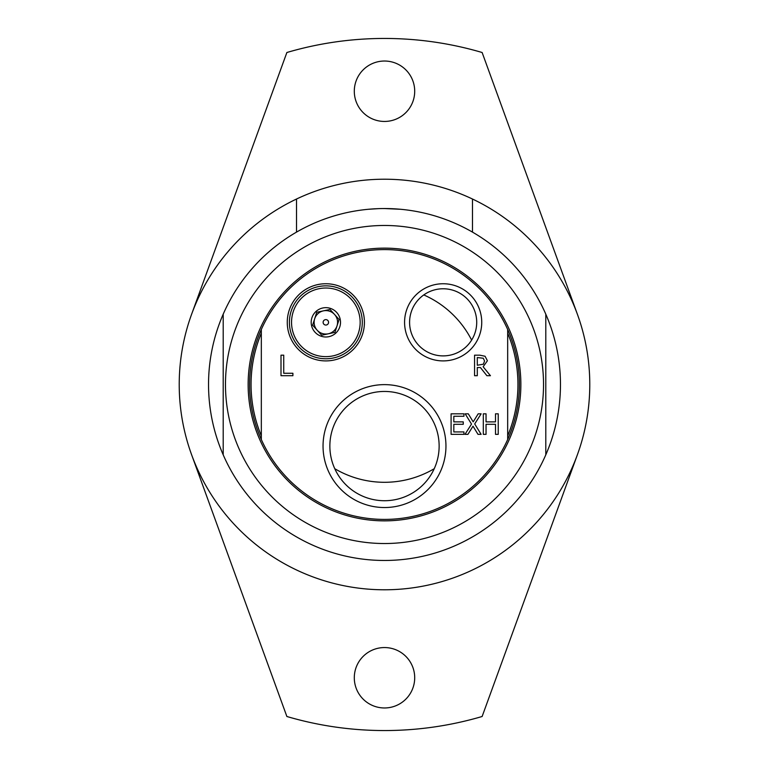 <?xml version="1.0" encoding="UTF-8"?>
<svg xmlns="http://www.w3.org/2000/svg" width="769" height="769" viewBox="0 0 769 769"><rect width="100%" height="100%" fill="white"/><g stroke="black" fill="none" stroke-linecap="round" stroke-linejoin="round"><path stroke-width="1.15" d="M434.235 468.706A97.798 97.798 0 0 1 334.765 468.706M423.767 294.931A97.798 97.798 0 0 1 471.628 340.09M327.863 320.51A2.72 2.72 0 0 1 326.421 324.989A2.72 2.72 0 0 1 323.259 321.49A2.72 2.72 0 0 1 327.863 320.51M329.863 446.087A54.637 54.637 0 0 1 384.5 391.45A54.637 54.637 0 0 1 439.137 446.087A54.637 54.637 0 0 1 384.5 500.725A54.637 54.637 0 0 1 329.863 446.087M362.295 322.326A36.441 36.441 0 0 1 315.828 357.364A36.441 36.441 0 0 1 294.912 303.053A36.441 36.441 0 0 1 362.295 322.326M351.298 299.324A34.307 34.307 0 0 1 333.044 355.874A34.307 34.307 0 0 1 293.2 311.791A34.307 34.307 0 0 1 351.298 299.324M323.384 310.859A11.727 11.727 0 0 1 334.553 314.463A11.727 11.727 0 0 0 323.384 310.859L316.761 312.281L314.684 318.722A11.727 11.727 0 0 1 323.384 310.859L330.007 309.436L334.553 314.463A11.727 11.727 0 0 1 328.305 333.794A11.727 11.727 0 0 1 314.684 318.722L312.608 325.172L321.692 335.217L334.928 332.371L339.091 319.481L334.553 314.463M314.973 332.16A14.659 14.659 0 0 1 316.011 311.455A14.659 14.659 0 0 1 336.726 312.493A14.659 14.659 0 0 1 335.678 333.208A14.659 14.659 0 0 1 314.973 332.16M445.953 446.087A61.453 61.453 0 0 0 353.769 392.863A61.453 61.453 0 0 0 353.769 499.302A61.453 61.453 0 0 0 445.953 446.087M507.675 439.522L507.675 329.478A134.902 134.902 0 0 0 261.325 329.478L261.325 439.522A134.902 134.902 0 0 0 507.675 439.522A134.902 134.902 0 0 0 507.675 329.478M481.74 322.326A38.585 38.585 0 0 0 423.863 288.913A38.585 38.585 0 0 0 423.863 355.739A38.585 38.585 0 0 0 481.74 322.326M498.225 434.35L495.496 434.35L495.496 424.305L486.046 424.305L486.046 434.35L483.317 434.35L483.317 413.828L486.046 413.828L486.046 421.873L495.496 421.873L495.496 413.828L498.225 413.828L498.225 434.35M481.125 434.35L478.001 434.35L473.002 426.17L467.917 434.35L464.976 434.35L471.512 424.075L465.168 413.828L468.302 413.828L473.185 421.864L478.183 413.828L481.125 413.828L474.704 423.94L481.125 434.35M451.095 434.35L451.095 413.828L463.938 413.828L463.938 416.26L453.825 416.26L453.825 421.873L463.255 421.873L463.255 424.305L453.825 424.305L453.825 431.928L463.938 431.928L463.938 434.35L451.095 434.35M292.902 375.705L281.002 375.705L281.002 355.172L283.732 355.172L283.732 373.273L292.902 373.273L292.902 375.705M490.449 375.705L486.902 375.705L480.414 367.534L477.289 367.534L477.289 375.705L474.56 375.705L474.56 355.172L479.846 355.172L485.076 356.258L487.402 360.748L483.143 366.765L490.449 375.705M364.429 322.326A38.585 38.585 0 0 0 306.552 288.913A38.585 38.585 0 0 0 306.552 355.739A38.585 38.585 0 0 0 364.429 322.326M409.589 322.326A33.567 33.567 0 0 1 443.155 288.769A33.567 33.567 0 0 1 476.713 322.326A33.567 33.567 0 0 1 443.155 355.893A33.567 33.567 0 0 1 409.589 322.326M484.557 360.959L483.259 358.239L477.289 357.537L477.289 365.256L483.393 364.189L484.557 360.959M507.675 435.821A133.431 133.431 0 0 0 507.675 333.179M261.325 333.179A133.431 133.431 0 0 0 261.325 435.821M261.325 329.478A134.902 134.902 0 0 0 261.325 439.522M545.798 314.175L545.798 454.825A175.957 175.957 0 0 0 384.5 208.543A175.957 175.957 0 0 0 223.202 454.825L223.202 314.175L223.202 454.825A175.957 175.957 0 0 0 545.798 454.825L545.798 314.175M378.329 208.649L368.37 209.283M400.63 209.283L384.5 208.543M384.5 225.471A159.029 159.029 0 0 0 225.471 384.5A159.029 159.029 0 0 0 384.5 543.529A159.029 159.029 0 0 0 543.529 384.5A159.029 159.029 0 0 0 384.5 225.471M384.5 248.137A136.363 136.363 0 0 0 248.137 384.5A136.363 136.363 0 0 0 384.5 520.863A136.363 136.363 0 0 0 520.863 384.5A136.363 136.363 0 0 0 384.5 248.137M296.517 232.113L296.517 199.027A205.285 205.285 0 0 1 472.483 199.027L472.483 232.113M296.517 199.027A205.285 205.285 0 0 0 384.5 589.785A205.285 205.285 0 0 0 472.483 199.027M354.298 677.758A30.202 30.202 0 0 1 384.5 647.556A30.202 30.202 0 0 1 414.702 677.758A30.202 30.202 0 0 1 384.5 707.97A30.202 30.202 0 0 1 354.298 677.758M354.298 91.242A30.202 30.202 0 0 1 384.5 61.03A30.202 30.202 0 0 1 414.702 91.242A30.202 30.202 0 0 1 384.5 121.444A30.202 30.202 0 0 1 354.298 91.242M191.596 454.71L286.875 716.497A346.05 346.05 0 0 0 482.125 716.497L577.404 454.71M577.404 314.29L482.125 52.503A346.05 346.05 0 0 0 286.875 52.503L191.596 314.29"/></g></svg>
